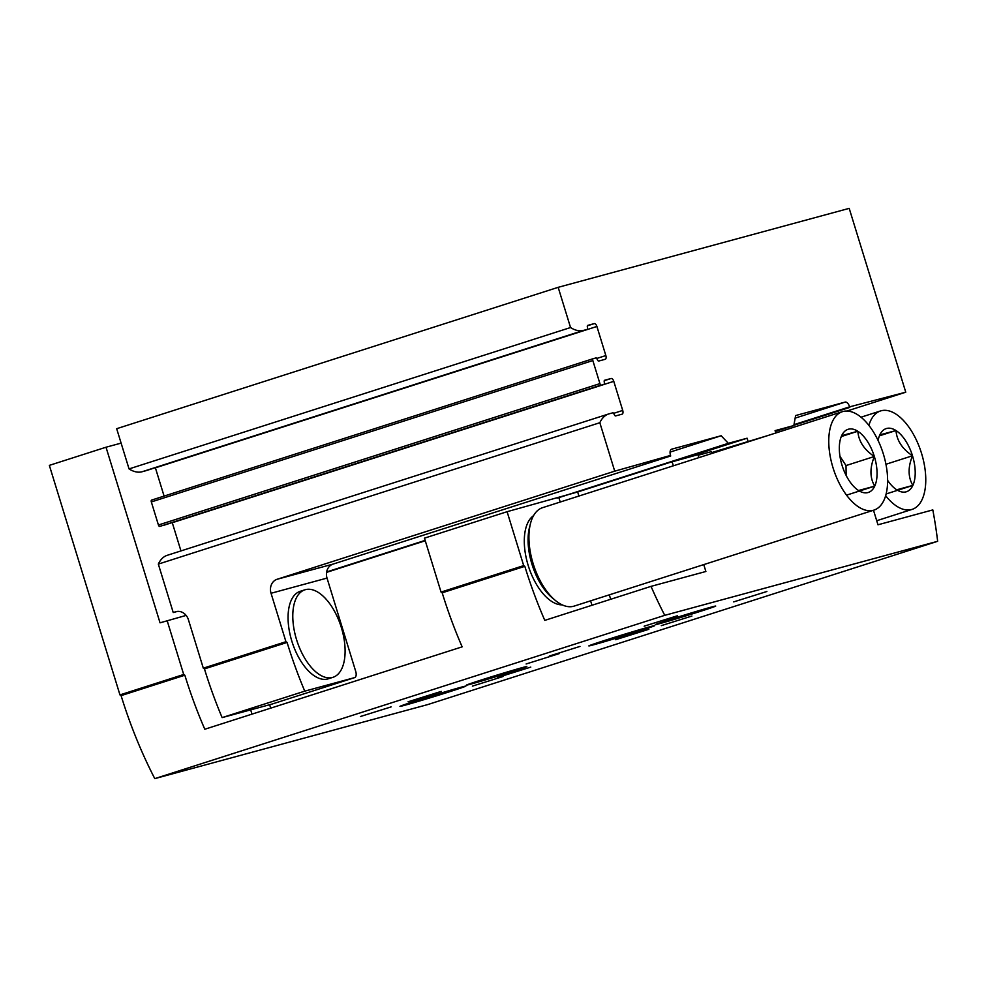 <?xml version="1.0" encoding="UTF-8"?>
<svg xmlns="http://www.w3.org/2000/svg" width="987" height="987" viewBox="0 0 987 987"><rect width="100%" height="100%" fill="white"/><g stroke="black" fill="none" stroke-linecap="round" stroke-linejoin="round"><path stroke-width="1.48" d="M177.376 611.422L173.231 612.545L158.327 564.095A45.945 23.182 -107.8 0 1 167.21 555.323L608.708 413.948A45.945 23.182 -107.8 0 1 609.213 413.8L613.124 412.739L614.284 414.503A1.727 0.864 -107.8 0 0 615.629 415.922L622.057 414.182A3.442 1.74 -107.8 0 0 622.106 414.17A3.442 1.74 -107.8 0 0 622.723 410.432L613.852 413.269M172.231 522.567A3.442 1.74 -107.8 0 1 172.281 522.715L180.954 550.919M151.653 500.076L593.15 358.7A1.727 0.864 -107.8 0 0 592.842 360.563L599.923 383.61A1.727 0.864 -107.8 0 0 601.268 385.029L159.771 526.416A1.727 0.864 -107.8 0 1 158.426 524.998L151.332 501.939A1.727 0.864 -107.8 0 1 151.653 500.076A1.727 0.864 -107.8 0 1 151.665 500.076L593.138 358.7A1.727 0.864 -107.8 0 1 593.175 358.688L596.247 357.862L597.394 359.626A1.727 0.864 -107.8 0 0 598.739 361.045L605.179 359.305A3.442 1.74 -107.8 0 0 605.216 359.293A3.442 1.74 -107.8 0 0 605.845 355.554L596.975 358.392M155.354 467.69A3.442 1.74 -107.8 0 1 155.403 467.838L164.089 496.091M145.99 470.688L142.054 471.761A45.945 23.182 -107.8 0 1 129.05 468.911L116.676 428.703L558.173 287.328L849.202 208.368L905.758 392.197L849.622 406.841L793.992 424.657M670.383 462.286L688.149 457.376M849.622 406.841A5.737 2.899 -107.8 0 0 845.131 402.104L795.608 415.552L793.832 425.545L775.338 431.467M793.832 425.545L775.079 430.628L775.807 432.997M767.43 435.674L711.664 452.589M747.936 440.967L747.097 438.216L688.075 457.117M670.444 461.904L558.63 497.707M425.175 540.444L326.623 572.004M747.097 438.216L728.344 443.311L557.519 498.016M425.15 540.395L326.635 571.942M173.231 612.545L175.587 611.78A11.486 9.919 74.8 0 1 175.957 611.669A11.486 9.919 74.8 0 1 188.418 619.737L203.31 668.174L204.445 668.902L287.081 642.438L285.946 641.71L203.31 668.174M285.946 641.71L271.043 593.273A11.486 9.919 74.8 0 1 277.113 579.27L614.728 471.169L599.825 422.72L158.327 564.095M728.344 443.311L721.164 435.748L671.641 449.184A5.737 2.899 -107.8 0 0 671.579 449.196A5.737 2.899 -107.8 0 0 670.531 455.426L614.728 471.169M605.845 355.554L596.901 326.463A3.442 1.74 -107.8 0 0 594.211 323.625L587.734 325.389A1.727 0.864 -107.8 0 1 587.771 325.377A1.727 0.864 -107.8 0 0 587.438 327.252L587.487 329.325L583.551 330.386A45.945 23.182 -107.8 0 1 570.548 327.536L558.173 287.328M622.723 410.432L613.778 381.34A3.442 1.74 -107.8 0 0 611.089 378.502L604.649 380.254A1.727 0.864 -107.8 0 1 604.649 380.254A1.727 0.864 -107.8 0 0 604.315 382.129L604.352 384.202L162.867 525.577M599.825 422.72A45.945 23.182 -107.8 0 1 608.708 413.948M670.704 455.982L333.075 564.095L277.113 579.27M287.081 642.438A264.158 133.27 72.2 0 0 304.761 691.147L354.604 677.625A5.737 2.899 72.2 0 0 354.666 677.613A5.737 2.899 72.2 0 0 355.715 671.382L327.018 578.086A11.486 9.919 74.8 0 1 333.075 564.095M272.091 704.052A5.737 2.899 -107.8 0 1 272.03 704.064A5.737 2.899 -107.8 0 1 271.968 704.089L222.124 717.611A264.158 133.27 -107.8 0 1 204.445 668.902M304.761 691.147L222.124 717.611M570.548 327.536L129.05 468.911M846.957 411.024L905.758 392.197M849.795 407.384L793.869 425.286M721.164 435.748L670.074 452.108M304.934 589.807L300.208 591.324A45.945 23.182 72.2 0 0 291.831 641.143A45.945 23.182 72.2 0 0 328.239 678.822L332.952 677.316A45.945 23.182 72.2 0 0 341.021 626.486A45.945 23.182 72.2 0 0 304.934 589.807A45.945 23.182 72.2 0 0 296.556 639.638A45.945 23.182 72.2 0 0 332.952 677.316M698.154 455.241L711.368 451.651L711.923 453.452M698.895 457.623L697.994 454.699L672.11 461.731L673.356 465.802M703.756 564.601L705.878 571.485L651.025 586.364A264.158 133.27 -107.8 0 0 664.757 615.333L937.65 541.295A264.158 133.27 -107.8 0 0 932.814 509.909L877.974 524.788L873.495 510.254M937.65 541.295L427.679 704.595L154.786 778.632A264.158 133.27 -107.8 0 1 121.093 695.625L119.958 694.897L49.35 465.37L106.016 447.222L160.042 622.822L186.124 615.407M326.561 572.374L425.274 540.765M523.69 565.613L507.096 511.698L424.459 538.149L441.053 592.077L442.188 592.805L524.825 566.341L523.69 565.613L441.053 592.077M507.096 511.698L577.666 491.97L672.11 461.731M121.093 695.625L184.84 675.207L183.705 674.491L119.958 694.897M183.705 674.491L167.124 620.564M442.188 592.805A264.158 133.27 -107.8 0 0 462.15 646.843L204.802 729.245A264.158 133.27 72.2 0 1 184.84 675.207M664.757 615.333L154.786 778.632M651.025 586.364L544.787 620.379A264.158 133.27 72.2 0 1 524.825 566.341M121.117 443.126L106.016 447.222M441.238 691.393L408.063 701.794L441.238 691.393M559.296 653.591L526.108 663.992L559.296 653.591M677.341 615.789L644.153 626.19L677.341 615.789M648.841 629.299L615.654 639.699L648.841 629.299M766.887 591.497L733.699 601.897L766.887 591.497M530.784 667.101L497.608 677.501L530.784 667.101M711.491 607.042A31.584 0.617 -17.1 0 1 715.711 606.067A31.584 0.617 -17.1 0 1 685.694 615.95A31.584 0.617 -17.1 0 1 655.331 624.648A31.584 0.617 -17.1 0 1 677.452 617.22A31.584 0.617 -17.1 0 1 711.491 607.042M522.616 667.52A31.584 0.617 -17.1 0 1 526.824 666.558A31.584 0.617 -17.1 0 1 496.819 676.428A31.584 0.617 -17.1 0 1 466.456 685.126A31.584 0.617 -17.1 0 1 488.577 677.699A31.584 0.617 -17.1 0 1 522.616 667.52M650.1 626.696A34.459 0.679 -17.1 0 1 654.702 625.647A34.459 0.679 -17.1 0 1 621.97 636.418A34.459 0.679 -17.1 0 1 588.844 645.905A34.459 0.679 -17.1 0 1 612.976 637.799A34.459 0.679 -17.1 0 1 650.1 626.696M461.225 687.186A34.459 0.679 -17.1 0 1 465.827 686.125A34.459 0.679 -17.1 0 1 433.096 696.896A34.459 0.679 -17.1 0 1 399.957 706.384A34.459 0.679 -17.1 0 1 424.089 698.278A34.459 0.679 -17.1 0 1 461.225 687.186M391.099 706.902L360.465 716.5L391.099 706.902M579.974 646.423L549.34 656.022L579.974 646.423M691.899 616.048L661.278 625.647L691.899 616.048M503.025 676.527L472.391 686.125L503.025 676.527M842.034 465.272A33.151 16.73 -107.8 0 1 840.677 438.24A33.151 16.73 -107.8 0 1 841.677 435.637A33.151 16.73 -107.8 0 1 857.826 431.257A33.151 16.73 -107.8 0 1 874.346 456.5A33.151 16.73 -107.8 0 1 874.716 486.135A33.151 16.73 -107.8 0 1 858.554 490.514A33.151 16.73 -107.8 0 1 857.086 489.49A33.151 16.73 -107.8 0 1 842.034 465.272M858.554 490.514L874.716 486.135C869.831 477.868 869.72 467.986 874.346 456.5C864.131 449.677 858.628 441.263 857.826 431.257L841.677 435.637M833.003 467.715A51.682 26.081 -107.8 0 1 842.429 411.665A51.682 26.081 -107.8 0 1 883.02 452.934A51.682 26.081 -107.8 0 1 873.951 510.106A51.682 26.081 -107.8 0 1 833.003 467.715M873.951 510.106L574.113 606.117A51.682 26.081 -107.8 0 1 533.165 563.725A51.682 26.081 -107.8 0 1 542.591 507.676L842.429 411.665M846.13 475.438L846.019 465.568L839.974 456.327M562.134 604.871A47.376 23.898 -107.8 0 1 528.181 565.428A47.376 23.898 -107.8 0 1 533.572 515.646M846.525 495.153L874.716 486.135M846.019 465.568L874.346 456.5M841.331 436.538L857.826 431.257M878.097 440.461A33.151 16.73 -107.8 0 1 878.825 437.512A33.151 16.73 -107.8 0 1 879.824 434.909A33.151 16.73 -107.8 0 1 895.986 430.529A33.151 16.73 -107.8 0 1 912.494 455.772A33.151 16.73 -107.8 0 1 912.864 485.407A33.151 16.73 -107.8 0 1 896.702 489.786A33.151 16.73 -107.8 0 1 895.234 488.762A33.151 16.73 -107.8 0 1 887.609 480.361M896.702 489.786L912.864 485.407C907.991 477.14 907.867 467.258 912.494 455.772C902.291 448.962 896.776 440.535 895.986 430.529L879.824 434.909M868.893 425.36A51.682 26.081 -107.8 0 1 880.577 410.937A51.682 26.081 -107.8 0 1 921.179 452.206A51.682 26.081 -107.8 0 1 912.099 509.378A51.682 26.081 -107.8 0 1 885.647 495.684M886.104 493.969L912.864 485.407M885.944 464.272L912.494 455.772M879.479 435.81L895.986 430.529M354.604 677.625L271.968 704.089M845.131 402.104L795.152 418.118M613.778 381.34L172.281 522.715M611.089 378.502L604.254 380.698M601.268 385.029L159.771 526.416M599.923 383.61L158.426 524.998M592.842 360.563L151.332 501.939M596.901 326.463L155.403 467.838M594.211 323.625L587.376 325.821M587.475 329.325L145.965 470.7L587.487 329.325M583.551 330.386L142.054 471.761M327.018 578.086L271.043 593.273M176.34 611.582L175.587 611.78M591.978 605.265L590.608 600.836M560.221 502.025L558.864 497.645M610.682 599.282L609.312 594.84M578.925 496.042L577.666 491.97M251.993 714.132L250.686 709.863M270.697 708.148L269.648 704.718M553.547 598.887A47.376 23.898 -107.8 0 1 531.956 564.219A47.376 23.898 -107.8 0 1 530.044 525.503M354.666 677.613L272.03 704.064M880.577 410.937L861.046 417.193M912.099 509.378L876.715 520.717"/></g></svg>
